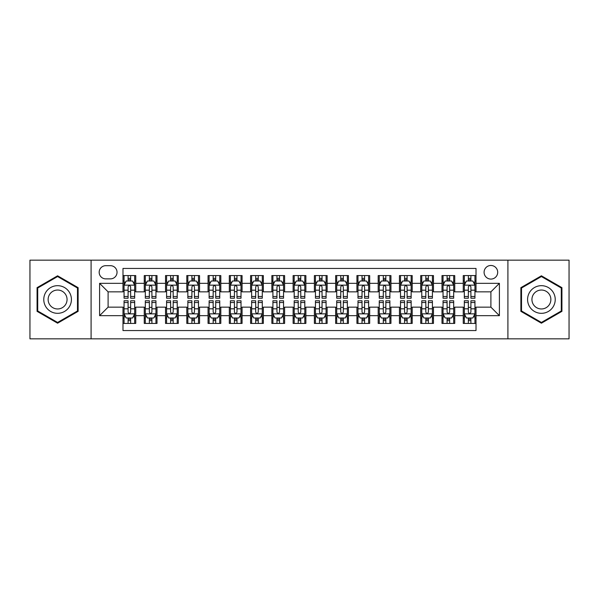 <?xml version="1.0" encoding="UTF-8"?>
<svg xmlns="http://www.w3.org/2000/svg" width="599" height="599" viewBox="0 0 599 599"><rect width="100%" height="100%" fill="white"/><g stroke="black" fill="none" stroke-linecap="round" stroke-linejoin="round"><path stroke-width="0.9" d="M490.895 265.477A6.806 6.806 0 0 0 484.089 272.275A6.806 6.806 0 0 0 490.895 279.082A6.806 6.806 0 0 0 497.702 272.275A6.806 6.806 0 0 0 490.895 265.477M507.907 338.839L569.05 338.839L569.05 260.161L507.907 260.161L507.907 338.839L91.093 338.839L91.093 260.161L29.95 260.161L29.95 338.839L91.093 338.839M476.01 275.577L463.252 275.577L463.252 283.334L454.746 283.334L454.746 291.848L463.252 291.848L463.252 283.334M454.746 283.334L454.746 275.577L441.987 275.577L441.987 283.334L433.474 283.334L433.474 291.848L441.987 291.848L441.987 283.334M433.474 283.334L433.474 275.577L420.715 275.577L420.715 283.334L412.209 283.334L412.209 291.848L420.715 291.848L420.715 283.334M412.209 283.334L412.209 275.577L399.451 275.577L399.451 283.334L390.945 283.334L390.945 291.848L399.451 291.848L399.451 283.334M390.945 283.334L390.945 275.577L378.186 275.577L378.186 283.334L369.68 283.334L369.68 291.848L378.186 291.848L378.186 283.334M369.68 283.334L369.68 275.577L356.922 275.577L356.922 283.334L348.416 283.334L348.416 291.848L356.922 291.848L356.922 283.334M348.416 283.334L348.416 275.577L335.65 275.577L335.65 283.334L327.144 283.334L327.144 291.848L335.65 291.848L335.65 283.334M327.144 283.334L327.144 275.577L314.385 275.577L314.385 283.334L305.879 283.334L305.879 291.848L314.385 291.848L314.385 283.334M305.879 283.334L305.879 275.577L293.121 275.577L293.121 283.334L284.615 283.334L284.615 291.848L293.121 291.848L293.121 283.334M284.615 283.334L284.615 275.577L271.856 275.577L271.856 283.334L263.35 283.334L263.35 291.848L271.856 291.848L271.856 283.334M263.35 283.334L263.35 275.577L250.584 275.577L250.584 283.334L242.078 283.334L242.078 291.848L250.584 291.848L250.584 283.334M242.078 283.334L242.078 275.577L229.32 275.577L229.32 283.334L220.814 283.334L220.814 291.848L229.32 291.848L229.32 283.334M220.814 283.334L220.814 275.577L208.055 275.577L208.055 283.334L199.549 283.334L199.549 291.848L208.055 291.848L208.055 283.334M199.549 283.334L199.549 275.577L186.791 275.577L186.791 283.334L178.285 283.334L178.285 291.848L186.791 291.848L186.791 283.334M178.285 283.334L178.285 275.577L165.526 275.577L165.526 283.334L157.013 283.334L157.013 291.848L165.526 291.848L165.526 283.334M157.013 283.334L157.013 275.577L144.254 275.577L144.254 291.848L135.748 291.848L135.748 275.577L122.99 275.577M122.99 323.423L135.748 323.423L135.748 307.152L144.254 307.152L144.254 323.423L157.013 323.423L157.013 307.152L165.526 307.152L165.526 315.666L157.013 315.666M165.526 315.666L165.526 323.423L178.285 323.423L178.285 307.152L186.791 307.152L186.791 315.666L178.285 315.666M186.791 315.666L186.791 323.423L199.549 323.423L199.549 307.152L208.055 307.152L208.055 315.666L199.549 315.666M208.055 315.666L208.055 323.423L220.814 323.423L220.814 307.152L229.32 307.152L229.32 315.666L220.814 315.666M229.32 315.666L229.32 323.423L242.078 323.423L242.078 307.152L250.584 307.152L250.584 315.666L242.078 315.666M250.584 315.666L250.584 323.423L263.35 323.423L263.35 307.152L271.856 307.152L271.856 315.666L263.35 315.666M271.856 315.666L271.856 323.423L284.615 323.423L284.615 307.152L293.121 307.152L293.121 315.666L284.615 315.666M293.121 315.666L293.121 323.423L305.879 323.423L305.879 307.152L314.385 307.152L314.385 315.666L305.879 315.666M314.385 315.666L314.385 323.423L327.144 323.423L327.144 307.152L335.65 307.152L335.65 315.666L327.144 315.666M335.65 315.666L335.65 323.423L348.416 323.423L348.416 307.152L356.922 307.152L356.922 315.666L348.416 315.666M356.922 315.666L356.922 323.423L369.68 323.423L369.68 307.152L378.186 307.152L378.186 315.666L369.68 315.666M378.186 315.666L378.186 323.423L390.945 323.423L390.945 307.152L399.451 307.152L399.451 315.666L390.945 315.666M399.451 315.666L399.451 323.423L412.209 323.423L412.209 307.152L420.715 307.152L420.715 315.666L412.209 315.666M420.715 315.666L420.715 323.423L433.474 323.423L433.474 307.152L441.987 307.152L441.987 315.666L433.474 315.666M441.987 315.666L441.987 323.423L454.746 323.423L454.746 307.152L463.252 307.152L463.252 315.666L454.746 315.666M105.761 278.872L110.441 278.872A6.589 6.589 0 0 0 117.037 272.275A6.589 6.589 0 0 0 110.441 265.686L105.761 265.686A6.589 6.589 0 0 0 99.172 272.275A6.589 6.589 0 0 0 105.761 278.872M507.907 260.161L91.093 260.161M476.01 283.334L476.01 268.449L122.99 268.449L122.99 291.848L108.105 291.848L108.105 307.152L122.99 307.152L122.99 330.551L476.01 330.551L476.01 307.152L490.895 307.152L490.895 291.848L476.01 291.848L476.01 283.334L499.401 283.334L499.401 315.666L476.01 315.666M122.99 315.666L99.599 315.666L99.599 283.334L122.99 283.334M463.252 315.666L463.252 323.423L476.01 323.423M122.99 280.894L124.053 280.894M128.096 280.894L130.649 280.894M134.685 280.894L135.748 280.894M122.99 291.631L124.053 291.631M128.096 291.631L130.649 291.631M134.685 291.631L135.748 291.631M122.99 307.369L124.053 307.369M128.096 307.369L130.649 307.369M134.685 307.369L135.748 307.369M122.99 318.106L124.053 318.106M128.096 318.106L130.649 318.106M134.685 318.106L135.748 318.106M144.254 291.631L145.317 291.631M149.361 291.631L151.914 291.631M155.95 291.631L157.013 291.631M144.254 280.894L145.317 280.894M149.361 280.894L151.914 280.894M155.95 280.894L157.013 280.894M144.254 307.369L145.317 307.369M149.361 307.369L151.914 307.369M155.95 307.369L157.013 307.369M144.254 318.106L145.317 318.106M149.361 318.106L151.914 318.106M155.95 318.106L157.013 318.106M165.526 307.369L166.589 307.369M170.625 307.369L173.178 307.369M177.222 307.369L178.285 307.369M165.526 318.106L166.589 318.106M170.625 318.106L173.178 318.106M177.222 318.106L178.285 318.106M165.526 280.894L166.589 280.894M170.625 280.894L173.178 280.894M177.222 280.894L178.285 280.894M165.526 291.631L166.589 291.631M170.625 291.631L173.178 291.631M177.222 291.631L178.285 291.631M186.791 307.369L187.854 307.369M191.89 307.369L194.443 307.369M198.486 307.369L199.549 307.369M186.791 318.106L187.854 318.106M191.89 318.106L194.443 318.106M198.486 318.106L199.549 318.106M186.791 280.894L187.854 280.894M191.89 280.894L194.443 280.894M198.486 280.894L199.549 280.894M186.791 291.631L187.854 291.631M191.89 291.631L194.443 291.631M198.486 291.631L199.549 291.631M208.055 307.369L209.118 307.369M213.162 307.369L215.707 307.369M219.751 307.369L220.814 307.369M208.055 318.106L209.118 318.106M213.162 318.106L215.707 318.106M219.751 318.106L220.814 318.106M208.055 280.894L209.118 280.894M213.162 280.894L215.707 280.894M219.751 280.894L220.814 280.894M208.055 291.631L209.118 291.631M213.162 291.631L215.707 291.631M219.751 291.631L220.814 291.631M229.32 307.369L230.383 307.369M234.426 307.369L236.979 307.369M241.015 307.369L242.078 307.369M229.32 318.106L230.383 318.106M234.426 318.106L236.979 318.106M241.015 318.106L242.078 318.106M229.32 280.894L230.383 280.894M234.426 280.894L236.979 280.894M241.015 280.894L242.078 280.894M229.32 291.631L230.383 291.631M234.426 291.631L236.979 291.631M241.015 291.631L242.078 291.631M250.584 307.369L251.647 307.369M255.691 307.369L258.244 307.369M262.287 307.369L263.35 307.369M250.584 318.106L251.647 318.106M255.691 318.106L258.244 318.106M262.287 318.106L263.35 318.106M250.584 280.894L251.647 280.894M255.691 280.894L258.244 280.894M262.287 280.894L263.35 280.894M250.584 291.631L251.647 291.631M255.691 291.631L258.244 291.631M262.287 291.631L263.35 291.631M271.856 307.369L272.919 307.369M276.955 307.369L279.508 307.369M283.552 307.369L284.615 307.369M271.856 318.106L272.919 318.106M276.955 318.106L279.508 318.106M283.552 318.106L284.615 318.106M271.856 280.894L272.919 280.894M276.955 280.894L279.508 280.894M283.552 280.894L284.615 280.894M271.856 291.631L272.919 291.631M276.955 291.631L279.508 291.631M283.552 291.631L284.615 291.631M293.121 307.369L294.184 307.369M298.227 307.369L300.773 307.369M304.816 307.369L305.879 307.369M293.121 318.106L294.184 318.106M298.227 318.106L300.773 318.106M304.816 318.106L305.879 318.106M293.121 280.894L294.184 280.894M298.227 280.894L300.773 280.894M304.816 280.894L305.879 280.894M293.121 291.631L294.184 291.631M298.227 291.631L300.773 291.631M304.816 291.631L305.879 291.631M314.385 307.369L315.448 307.369M319.492 307.369L322.045 307.369M326.081 307.369L327.144 307.369M314.385 318.106L315.448 318.106M319.492 318.106L322.045 318.106M326.081 318.106L327.144 318.106M314.385 280.894L315.448 280.894M319.492 280.894L322.045 280.894M326.081 280.894L327.144 280.894M314.385 291.631L315.448 291.631M319.492 291.631L322.045 291.631M326.081 291.631L327.144 291.631M335.65 307.369L336.713 307.369M340.756 307.369L343.309 307.369M347.353 307.369L348.416 307.369M335.65 318.106L336.713 318.106M340.756 318.106L343.309 318.106M347.353 318.106L348.416 318.106M335.65 280.894L336.713 280.894M340.756 280.894L343.309 280.894M347.353 280.894L348.416 280.894M335.65 291.631L336.713 291.631M340.756 291.631L343.309 291.631M347.353 291.631L348.416 291.631M356.922 307.369L357.985 307.369M362.021 307.369L364.574 307.369M368.617 307.369L369.68 307.369M356.922 318.106L357.985 318.106M362.021 318.106L364.574 318.106M368.617 318.106L369.68 318.106M356.922 280.894L357.985 280.894M362.021 280.894L364.574 280.894M368.617 280.894L369.68 280.894M356.922 291.631L357.985 291.631M362.021 291.631L364.574 291.631M368.617 291.631L369.68 291.631M378.186 307.369L379.249 307.369M383.293 307.369L385.838 307.369M389.882 307.369L390.945 307.369M378.186 318.106L379.249 318.106M383.293 318.106L385.838 318.106M389.882 318.106L390.945 318.106M378.186 280.894L379.249 280.894M383.293 280.894L385.838 280.894M389.882 280.894L390.945 280.894M378.186 291.631L379.249 291.631M383.293 291.631L385.838 291.631M389.882 291.631L390.945 291.631M399.451 307.369L400.514 307.369M404.557 307.369L407.11 307.369M411.146 307.369L412.209 307.369M399.451 318.106L400.514 318.106M404.557 318.106L407.11 318.106M411.146 318.106L412.209 318.106M399.451 280.894L400.514 280.894M404.557 280.894L407.11 280.894M411.146 280.894L412.209 280.894M399.451 291.631L400.514 291.631M404.557 291.631L407.11 291.631M411.146 291.631L412.209 291.631M420.715 307.369L421.778 307.369M425.822 307.369L428.375 307.369M432.411 307.369L433.474 307.369M420.715 318.106L421.778 318.106M425.822 318.106L428.375 318.106M432.411 318.106L433.474 318.106M420.715 280.894L421.778 280.894M425.822 280.894L428.375 280.894M432.411 280.894L433.474 280.894M420.715 291.631L421.778 291.631M425.822 291.631L428.375 291.631M432.411 291.631L433.474 291.631M441.987 307.369L443.05 307.369M447.086 307.369L449.639 307.369M453.683 307.369L454.746 307.369M441.987 318.106L443.05 318.106M447.086 318.106L449.639 318.106M453.683 318.106L454.746 318.106M441.987 280.894L443.05 280.894M447.086 280.894L449.639 280.894M453.683 280.894L454.746 280.894M441.987 291.631L443.05 291.631M447.086 291.631L449.639 291.631M453.683 291.631L454.746 291.631M463.252 307.369L464.315 307.369M468.351 307.369L470.904 307.369M474.947 307.369L476.01 307.369M463.252 318.106L464.315 318.106M468.351 318.106L470.904 318.106M474.947 318.106L476.01 318.106M463.252 280.894L464.315 280.894M468.351 280.894L470.904 280.894M474.947 280.894L476.01 280.894M463.252 291.631L464.315 291.631M468.351 291.631L470.904 291.631M474.947 291.631L476.01 291.631M108.105 291.848L99.599 283.334M108.105 307.152L99.599 315.666M499.401 283.334L490.895 291.848M499.401 315.666L490.895 307.152M57.594 323.198L78.117 311.345L78.117 287.655L57.594 275.802L37.071 287.655L37.071 311.345L57.594 323.198M561.929 287.655L541.406 275.802L520.883 287.655L520.883 311.345L541.406 323.198L561.929 311.345L561.929 287.655M130.649 278.34L128.096 278.34M134.685 296.49L130.649 296.49L130.649 298.227L134.685 298.227L134.685 285.251L132.559 280.998L126.179 280.998L124.053 285.251L124.053 298.227L128.096 298.227L128.096 296.49L124.053 296.49M124.053 285.251L124.053 275.577M134.685 285.251L134.685 275.577M128.096 280.998L128.096 275.577M130.649 275.577L130.649 280.998M130.649 296.49L130.649 286.846C129.796 285.206 128.942 285.206 128.096 286.846L128.096 296.49M128.096 320.66L130.649 320.66M124.053 302.51L128.096 302.51L128.096 300.773L124.053 300.773L124.053 313.749L126.179 318.002L132.559 318.002L134.685 313.749L134.685 300.773L130.649 300.773L130.649 302.51L134.685 302.51M134.685 313.749L134.685 323.423M124.053 313.749L124.053 323.423M130.649 318.002L130.649 323.423M128.096 323.423L128.096 318.002M128.096 302.51L128.096 312.154C128.942 313.794 129.796 313.794 130.649 312.154L130.649 302.51M57.594 285.678A13.822 13.822 0 0 0 43.772 299.5A13.822 13.822 0 0 0 57.594 313.322A13.822 13.822 0 0 0 71.416 299.5A13.822 13.822 0 0 0 57.594 285.678M57.594 290.036A9.464 9.464 0 0 0 48.13 299.5A9.464 9.464 0 0 0 57.594 308.964A9.464 9.464 0 0 0 67.058 299.5A9.464 9.464 0 0 0 57.594 290.036M77.481 310.978L57.594 322.457L37.715 310.978L37.715 288.022L57.594 276.543L77.481 288.022L77.481 310.978M529.434 292.589A13.822 13.822 0 0 0 534.495 311.473A13.822 13.822 0 0 0 553.379 306.411A13.822 13.822 0 0 0 548.317 287.527A13.822 13.822 0 0 0 529.434 292.589M533.207 294.768A9.464 9.464 0 0 0 536.674 307.699A9.464 9.464 0 0 0 549.597 304.232A9.464 9.464 0 0 0 546.138 291.301A9.464 9.464 0 0 0 533.207 294.768M561.285 288.022L561.285 310.978L541.406 322.457L521.519 310.978L521.519 288.022L541.406 276.543L561.285 288.022M151.914 278.34L149.361 278.34M155.95 296.49L151.914 296.49L151.914 298.227L155.95 298.227L155.95 285.251L153.823 280.998L147.444 280.998L145.317 285.251L145.317 298.227L149.361 298.227L149.361 296.49L145.317 296.49M145.317 285.251L145.317 275.577M155.95 285.251L155.95 275.577M149.361 280.998L149.361 275.577M151.914 275.577L151.914 280.998M151.914 296.49L151.914 286.846C151.06 285.206 150.214 285.206 149.361 286.846L149.361 296.49M173.178 278.34L170.625 278.34M177.222 296.49L173.178 296.49L173.178 298.227L177.222 298.227L177.222 285.251L175.095 280.998L168.716 280.998L166.589 285.251L166.589 298.227L170.625 298.227L170.625 296.49L166.589 296.49M166.589 285.251L166.589 275.577M177.222 285.251L177.222 275.577M170.625 280.998L170.625 275.577M173.178 275.577L173.178 280.998M173.178 296.49L173.178 286.846C172.332 285.206 171.479 285.206 170.625 286.846L170.625 296.49M194.443 278.34L191.89 278.34M198.486 296.49L194.443 296.49L194.443 298.227L198.486 298.227L198.486 285.251L196.36 280.998L189.98 280.998L187.854 285.251L187.854 298.227L191.89 298.227L191.89 296.49L187.854 296.49M187.854 285.251L187.854 275.577M198.486 285.251L198.486 275.577M191.89 280.998L191.89 275.577M194.443 275.577L194.443 280.998M194.443 296.49L194.443 286.846C193.597 285.206 192.743 285.206 191.89 286.846L191.89 296.49M215.707 278.34L213.162 278.34M219.751 296.49L215.707 296.49L215.707 298.227L219.751 298.227L219.751 285.251L217.624 280.998L211.245 280.998L209.118 285.251L209.118 298.227L213.162 298.227L213.162 296.49L209.118 296.49M209.118 285.251L209.118 275.577M219.751 285.251L219.751 275.577M213.162 280.998L213.162 275.577M215.707 275.577L215.707 280.998M215.707 296.49L215.707 286.846C214.861 285.206 214.008 285.206 213.162 286.846L213.162 296.49M149.361 320.66L151.914 320.66M145.317 302.51L149.361 302.51L149.361 300.773L145.317 300.773L145.317 313.749L147.444 318.002L153.823 318.002L155.95 313.749L155.95 300.773L151.914 300.773L151.914 302.51L155.95 302.51M155.95 313.749L155.95 323.423M145.317 313.749L145.317 323.423M151.914 318.002L151.914 323.423M149.361 323.423L149.361 318.002M149.361 302.51L149.361 312.154C150.207 313.794 151.06 313.794 151.914 312.154L151.914 302.51M170.625 320.66L173.178 320.66M166.589 302.51L170.625 302.51L170.625 300.773L166.589 300.773L166.589 313.749L168.716 318.002L175.095 318.002L177.222 313.749L177.222 300.773L173.178 300.773L173.178 302.51L177.222 302.51M177.222 313.749L177.222 323.423M166.589 313.749L166.589 323.423M173.178 318.002L173.178 323.423M170.625 323.423L170.625 318.002M170.625 302.51L170.625 312.154C171.479 313.794 172.325 313.794 173.178 312.154L173.178 302.51M191.89 320.66L194.443 320.66M187.854 302.51L191.89 302.51L191.89 300.773L187.854 300.773L187.854 313.749L189.98 318.002L196.36 318.002L198.486 313.749L198.486 300.773L194.443 300.773L194.443 302.51L198.486 302.51M198.486 313.749L198.486 323.423M187.854 313.749L187.854 323.423M194.443 318.002L194.443 323.423M191.89 323.423L191.89 318.002M191.89 302.51L191.89 312.154C192.743 313.794 193.589 313.794 194.443 312.154L194.443 302.51M213.162 320.66L215.707 320.66M209.118 302.51L213.162 302.51L213.162 300.773L209.118 300.773L209.118 313.749L211.245 318.002L217.624 318.002L219.751 313.749L219.751 300.773L215.707 300.773L215.707 302.51L219.751 302.51M219.751 313.749L219.751 323.423M209.118 313.749L209.118 323.423M215.707 318.002L215.707 323.423M213.162 323.423L213.162 318.002M213.162 302.51L213.162 312.154C214.008 313.794 214.861 313.794 215.707 312.154L215.707 302.51M236.979 278.34L234.426 278.34M241.015 296.49L236.979 296.49L236.979 298.227L241.015 298.227L241.015 285.251L238.889 280.998L232.509 280.998L230.383 285.251L230.383 298.227L234.426 298.227L234.426 296.49L230.383 296.49M230.383 285.251L230.383 275.577M241.015 285.251L241.015 275.577M234.426 280.998L234.426 275.577M236.979 275.577L236.979 280.998M236.979 296.49L236.979 286.846C236.126 285.206 235.28 285.206 234.426 286.846L234.426 296.49M234.426 320.66L236.979 320.66M230.383 302.51L234.426 302.51L234.426 300.773L230.383 300.773L230.383 313.749L232.509 318.002L238.889 318.002L241.015 313.749L241.015 300.773L236.979 300.773L236.979 302.51L241.015 302.51M241.015 313.749L241.015 323.423M230.383 313.749L230.383 323.423M236.979 318.002L236.979 323.423M234.426 323.423L234.426 318.002M234.426 302.51L234.426 312.154C235.272 313.794 236.126 313.794 236.979 312.154L236.979 302.51M258.244 278.34L255.691 278.34M262.287 296.49L258.244 296.49L258.244 298.227L262.287 298.227L262.287 285.251L260.161 280.998L253.774 280.998L251.647 285.251L251.647 298.227L255.691 298.227L255.691 296.49L251.647 296.49M251.647 285.251L251.647 275.577M262.287 285.251L262.287 275.577M255.691 280.998L255.691 275.577M258.244 275.577L258.244 280.998M258.244 296.49L258.244 286.846C257.39 285.206 256.544 285.206 255.691 286.846L255.691 296.49M255.691 320.66L258.244 320.66M251.647 302.51L255.691 302.51L255.691 300.773L251.647 300.773L251.647 313.749L253.774 318.002L260.161 318.002L262.287 313.749L262.287 300.773L258.244 300.773L258.244 302.51L262.287 302.51M262.287 313.749L262.287 323.423M251.647 313.749L251.647 323.423M258.244 318.002L258.244 323.423M255.691 323.423L255.691 318.002M255.691 302.51L255.691 312.154C256.544 313.794 257.39 313.794 258.244 312.154L258.244 302.51M279.508 278.34L276.955 278.34M283.552 296.49L279.508 296.49L279.508 298.227L283.552 298.227L283.552 285.251L281.425 280.998L275.046 280.998L272.919 285.251L272.919 298.227L276.955 298.227L276.955 296.49L272.919 296.49M272.919 285.251L272.919 275.577M283.552 285.251L283.552 275.577M276.955 280.998L276.955 275.577M279.508 275.577L279.508 280.998M279.508 296.49L279.508 286.846C278.662 285.206 277.809 285.206 276.955 286.846L276.955 296.49M276.955 320.66L279.508 320.66M272.919 302.51L276.955 302.51L276.955 300.773L272.919 300.773L272.919 313.749L275.046 318.002L281.425 318.002L283.552 313.749L283.552 300.773L279.508 300.773L279.508 302.51L283.552 302.51M283.552 313.749L283.552 323.423M272.919 313.749L272.919 323.423M279.508 318.002L279.508 323.423M276.955 323.423L276.955 318.002M276.955 302.51L276.955 312.154C277.809 313.794 278.655 313.794 279.508 312.154L279.508 302.51M300.773 278.34L298.227 278.34M304.816 296.49L300.773 296.49L300.773 298.227L304.816 298.227L304.816 285.251L302.69 280.998L296.31 280.998L294.184 285.251L294.184 298.227L298.227 298.227L298.227 296.49L294.184 296.49M294.184 285.251L294.184 275.577M304.816 285.251L304.816 275.577M298.227 280.998L298.227 275.577M300.773 275.577L300.773 280.998M300.773 296.49L300.773 286.846C299.927 285.206 299.073 285.206 298.227 286.846L298.227 296.49M298.227 320.66L300.773 320.66M294.184 302.51L298.227 302.51L298.227 300.773L294.184 300.773L294.184 313.749L296.31 318.002L302.69 318.002L304.816 313.749L304.816 300.773L300.773 300.773L300.773 302.51L304.816 302.51M304.816 313.749L304.816 323.423M294.184 313.749L294.184 323.423M300.773 318.002L300.773 323.423M298.227 323.423L298.227 318.002M298.227 302.51L298.227 312.154C299.073 313.794 299.927 313.794 300.773 312.154L300.773 302.51M319.492 320.66L322.045 320.66M315.448 302.51L319.492 302.51L319.492 300.773L315.448 300.773L315.448 313.749L317.575 318.002L323.954 318.002L326.081 313.749L326.081 300.773L322.045 300.773L322.045 302.51L326.081 302.51M326.081 313.749L326.081 323.423M315.448 313.749L315.448 323.423M322.045 318.002L322.045 323.423M319.492 323.423L319.492 318.002M319.492 302.51L319.492 312.154C320.338 313.794 321.191 313.794 322.045 312.154L322.045 302.51M340.756 320.66L343.309 320.66M336.713 302.51L340.756 302.51L340.756 300.773L336.713 300.773L336.713 313.749L338.839 318.002L345.226 318.002L347.353 313.749L347.353 300.773L343.309 300.773L343.309 302.51L347.353 302.51M347.353 313.749L347.353 323.423M336.713 313.749L336.713 323.423M343.309 318.002L343.309 323.423M340.756 323.423L340.756 318.002M340.756 302.51L340.756 312.154C341.61 313.794 342.456 313.794 343.309 312.154L343.309 302.51M362.021 320.66L364.574 320.66M357.985 302.51L362.021 302.51L362.021 300.773L357.985 300.773L357.985 313.749L360.111 318.002L366.491 318.002L368.617 313.749L368.617 300.773L364.574 300.773L364.574 302.51L368.617 302.51M368.617 313.749L368.617 323.423M357.985 313.749L357.985 323.423M364.574 318.002L364.574 323.423M362.021 323.423L362.021 318.002M362.021 302.51L362.021 312.154C362.874 313.794 363.72 313.794 364.574 312.154L364.574 302.51M383.293 320.66L385.838 320.66M379.249 302.51L383.293 302.51L383.293 300.773L379.249 300.773L379.249 313.749L381.376 318.002L387.755 318.002L389.882 313.749L389.882 300.773L385.838 300.773L385.838 302.51L389.882 302.51M389.882 313.749L389.882 323.423M379.249 313.749L379.249 323.423M385.838 318.002L385.838 323.423M383.293 323.423L383.293 318.002M383.293 302.51L383.293 312.154C384.139 313.794 384.992 313.794 385.838 312.154L385.838 302.51M404.557 320.66L407.11 320.66M400.514 302.51L404.557 302.51L404.557 300.773L400.514 300.773L400.514 313.749L402.64 318.002L409.02 318.002L411.146 313.749L411.146 300.773L407.11 300.773L407.11 302.51L411.146 302.51M411.146 313.749L411.146 323.423M400.514 313.749L400.514 323.423M407.11 318.002L407.11 323.423M404.557 323.423L404.557 318.002M404.557 302.51L404.557 312.154C405.403 313.794 406.257 313.794 407.11 312.154L407.11 302.51M425.822 320.66L428.375 320.66M421.778 302.51L425.822 302.51L425.822 300.773L421.778 300.773L421.778 313.749L423.905 318.002L430.284 318.002L432.411 313.749L432.411 300.773L428.375 300.773L428.375 302.51L432.411 302.51M432.411 313.749L432.411 323.423M421.778 313.749L421.778 323.423M428.375 318.002L428.375 323.423M425.822 323.423L425.822 318.002M425.822 302.51L425.822 312.154C426.668 313.794 427.521 313.794 428.375 312.154L428.375 302.51M447.086 320.66L449.639 320.66M443.05 302.51L447.086 302.51L447.086 300.773L443.05 300.773L443.05 313.749L445.177 318.002L451.556 318.002L453.683 313.749L453.683 300.773L449.639 300.773L449.639 302.51L453.683 302.51M453.683 313.749L453.683 323.423M443.05 313.749L443.05 323.423M449.639 318.002L449.639 323.423M447.086 323.423L447.086 318.002M447.086 302.51L447.086 312.154C447.94 313.794 448.786 313.794 449.639 312.154L449.639 302.51M468.351 320.66L470.904 320.66M464.315 302.51L468.351 302.51L468.351 300.773L464.315 300.773L464.315 313.749L466.441 318.002L472.821 318.002L474.947 313.749L474.947 300.773L470.904 300.773L470.904 302.51L474.947 302.51M474.947 313.749L474.947 323.423M464.315 313.749L464.315 323.423M470.904 318.002L470.904 323.423M468.351 323.423L468.351 318.002M468.351 302.51L468.351 312.154C469.204 313.794 470.058 313.794 470.904 312.154L470.904 302.51M322.045 278.34L319.492 278.34M326.081 296.49L322.045 296.49L322.045 298.227L326.081 298.227L326.081 285.251L323.954 280.998L317.575 280.998L315.448 285.251L315.448 298.227L319.492 298.227L319.492 296.49L315.448 296.49M315.448 285.251L315.448 275.577M326.081 285.251L326.081 275.577M319.492 280.998L319.492 275.577M322.045 275.577L322.045 280.998M322.045 296.49L322.045 286.846C321.191 285.206 320.345 285.206 319.492 286.846L319.492 296.49M343.309 278.34L340.756 278.34M347.353 296.49L343.309 296.49L343.309 298.227L347.353 298.227L347.353 285.251L345.226 280.998L338.839 280.998L336.713 285.251L336.713 298.227L340.756 298.227L340.756 296.49L336.713 296.49M336.713 285.251L336.713 275.577M347.353 285.251L347.353 275.577M340.756 280.998L340.756 275.577M343.309 275.577L343.309 280.998M343.309 296.49L343.309 286.846C342.456 285.206 341.61 285.206 340.756 286.846L340.756 296.49M364.574 278.34L362.021 278.34M368.617 296.49L364.574 296.49L364.574 298.227L368.617 298.227L368.617 285.251L366.491 280.998L360.111 280.998L357.985 285.251L357.985 298.227L362.021 298.227L362.021 296.49L357.985 296.49M357.985 285.251L357.985 275.577M368.617 285.251L368.617 275.577M362.021 280.998L362.021 275.577M364.574 275.577L364.574 280.998M364.574 296.49L364.574 286.846C363.728 285.206 362.874 285.206 362.021 286.846L362.021 296.49M385.838 278.34L383.293 278.34M389.882 296.49L385.838 296.49L385.838 298.227L389.882 298.227L389.882 285.251L387.755 280.998L381.376 280.998L379.249 285.251L379.249 298.227L383.293 298.227L383.293 296.49L379.249 296.49M379.249 285.251L379.249 275.577M389.882 285.251L389.882 275.577M383.293 280.998L383.293 275.577M385.838 275.577L385.838 280.998M385.838 296.49L385.838 286.846C384.992 285.206 384.139 285.206 383.293 286.846L383.293 296.49M407.11 278.34L404.557 278.34M411.146 296.49L407.11 296.49L407.11 298.227L411.146 298.227L411.146 285.251L409.02 280.998L402.64 280.998L400.514 285.251L400.514 298.227L404.557 298.227L404.557 296.49L400.514 296.49M400.514 285.251L400.514 275.577M411.146 285.251L411.146 275.577M404.557 280.998L404.557 275.577M407.11 275.577L407.11 280.998M407.11 296.49L407.11 286.846C406.257 285.206 405.411 285.206 404.557 286.846L404.557 296.49M428.375 278.34L425.822 278.34M432.411 296.49L428.375 296.49L428.375 298.227L432.411 298.227L432.411 285.251L430.284 280.998L423.905 280.998L421.778 285.251L421.778 298.227L425.822 298.227L425.822 296.49L421.778 296.49M421.778 285.251L421.778 275.577M432.411 285.251L432.411 275.577M425.822 280.998L425.822 275.577M428.375 275.577L428.375 280.998M428.375 296.49L428.375 286.846C427.521 285.206 426.675 285.206 425.822 286.846L425.822 296.49M449.639 278.34L447.086 278.34M453.683 296.49L449.639 296.49L449.639 298.227L453.683 298.227L453.683 285.251L451.556 280.998L445.177 280.998L443.05 285.251L443.05 298.227L447.086 298.227L447.086 296.49L443.05 296.49M443.05 285.251L443.05 275.577M453.683 285.251L453.683 275.577M447.086 280.998L447.086 275.577M449.639 275.577L449.639 280.998M449.639 296.49L449.639 286.846C448.793 285.206 447.94 285.206 447.086 286.846L447.086 296.49M470.904 278.34L468.351 278.34M474.947 296.49L470.904 296.49L470.904 298.227L474.947 298.227L474.947 285.251L472.821 280.998L466.441 280.998L464.315 285.251L464.315 298.227L468.351 298.227L468.351 296.49L464.315 296.49M464.315 285.251L464.315 275.577M474.947 285.251L474.947 275.577M468.351 280.998L468.351 275.577M470.904 275.577L470.904 280.998M470.904 296.49L470.904 286.846C470.058 285.206 469.204 285.206 468.351 286.846L468.351 296.49M144.254 315.666L135.748 315.666M144.254 283.334L135.748 283.334M134.633 285.146L124.105 285.146M124.053 282.166L125.595 282.166M133.143 282.166L134.685 282.166M128.096 290.178L124.053 290.178M134.685 290.178L130.649 290.178M130.649 279.696L128.096 279.696M124.105 313.854L134.633 313.854M134.685 316.834L133.143 316.834M125.595 316.834L124.053 316.834M130.649 308.822L134.685 308.822M124.053 308.822L128.096 308.822M128.096 319.304L130.649 319.304M155.897 285.146L145.37 285.146M145.317 282.166L146.86 282.166M154.415 282.166L155.95 282.166M149.361 290.178L145.317 290.178M155.95 290.178L151.914 290.178M151.914 279.696L149.361 279.696M177.169 285.146L166.642 285.146M166.589 282.166L168.124 282.166M175.679 282.166L177.222 282.166M170.625 290.178L166.589 290.178M177.222 290.178L173.178 290.178M173.178 279.696L170.625 279.696M198.434 285.146L187.906 285.146M187.854 282.166L189.396 282.166M196.944 282.166L198.486 282.166M191.89 290.178L187.854 290.178M198.486 290.178L194.443 290.178M194.443 279.696L191.89 279.696M219.698 285.146L209.171 285.146M209.118 282.166L210.661 282.166M218.208 282.166L219.751 282.166M213.162 290.178L209.118 290.178M219.751 290.178L215.707 290.178M215.707 279.696L213.162 279.696M145.37 313.854L155.897 313.854M155.95 316.834L154.415 316.834M146.86 316.834L145.317 316.834M151.914 308.822L155.95 308.822M145.317 308.822L149.361 308.822M149.361 319.304L151.914 319.304M166.642 313.854L177.169 313.854M177.222 316.834L175.679 316.834M168.124 316.834L166.589 316.834M173.178 308.822L177.222 308.822M166.589 308.822L170.625 308.822M170.625 319.304L173.178 319.304M187.906 313.854L198.434 313.854M198.486 316.834L196.944 316.834M189.396 316.834L187.854 316.834M194.443 308.822L198.486 308.822M187.854 308.822L191.89 308.822M191.89 319.304L194.443 319.304M209.171 313.854L219.698 313.854M219.751 316.834L218.208 316.834M210.661 316.834L209.118 316.834M215.707 308.822L219.751 308.822M209.118 308.822L213.162 308.822M213.162 319.304L215.707 319.304M240.963 285.146L230.435 285.146M230.383 282.166L231.925 282.166M239.473 282.166L241.015 282.166M234.426 290.178L230.383 290.178M241.015 290.178L236.979 290.178M236.979 279.696L234.426 279.696M230.435 313.854L240.963 313.854M241.015 316.834L239.473 316.834M231.925 316.834L230.383 316.834M236.979 308.822L241.015 308.822M230.383 308.822L234.426 308.822M234.426 319.304L236.979 319.304M262.227 285.146L251.707 285.146M251.647 282.166L253.19 282.166M260.745 282.166L262.287 282.166M255.691 290.178L251.647 290.178M262.287 290.178L258.244 290.178M258.244 279.696L255.691 279.696M251.707 313.854L262.227 313.854M262.287 316.834L260.745 316.834M253.19 316.834L251.647 316.834M258.244 308.822L262.287 308.822M251.647 308.822L255.691 308.822M255.691 319.304L258.244 319.304M283.499 285.146L272.972 285.146M272.919 282.166L274.462 282.166M282.009 282.166L283.552 282.166M276.955 290.178L272.919 290.178M283.552 290.178L279.508 290.178M279.508 279.696L276.955 279.696M272.972 313.854L283.499 313.854M283.552 316.834L282.009 316.834M274.462 316.834L272.919 316.834M279.508 308.822L283.552 308.822M272.919 308.822L276.955 308.822M276.955 319.304L279.508 319.304M304.764 285.146L294.236 285.146M294.184 282.166L295.726 282.166M303.274 282.166L304.816 282.166M298.227 290.178L294.184 290.178M304.816 290.178L300.773 290.178M300.773 279.696L298.227 279.696M294.236 313.854L304.764 313.854M304.816 316.834L303.274 316.834M295.726 316.834L294.184 316.834M300.773 308.822L304.816 308.822M294.184 308.822L298.227 308.822M298.227 319.304L300.773 319.304M315.501 313.854L326.028 313.854M326.081 316.834L324.538 316.834M316.991 316.834L315.448 316.834M322.045 308.822L326.081 308.822M315.448 308.822L319.492 308.822M319.492 319.304L322.045 319.304M336.773 313.854L347.293 313.854M347.353 316.834L345.81 316.834M338.255 316.834L336.713 316.834M343.309 308.822L347.353 308.822M336.713 308.822L340.756 308.822M340.756 319.304L343.309 319.304M358.037 313.854L368.565 313.854M368.617 316.834L367.075 316.834M359.527 316.834L357.985 316.834M364.574 308.822L368.617 308.822M357.985 308.822L362.021 308.822M362.021 319.304L364.574 319.304M379.302 313.854L389.829 313.854M389.882 316.834L388.339 316.834M380.792 316.834L379.249 316.834M385.838 308.822L389.882 308.822M379.249 308.822L383.293 308.822M383.293 319.304L385.838 319.304M400.566 313.854L411.094 313.854M411.146 316.834L409.604 316.834M402.056 316.834L400.514 316.834M407.11 308.822L411.146 308.822M400.514 308.822L404.557 308.822M404.557 319.304L407.11 319.304M421.831 313.854L432.358 313.854M432.411 316.834L430.876 316.834M423.321 316.834L421.778 316.834M428.375 308.822L432.411 308.822M421.778 308.822L425.822 308.822M425.822 319.304L428.375 319.304M443.103 313.854L453.63 313.854M453.683 316.834L452.14 316.834M444.585 316.834L443.05 316.834M449.639 308.822L453.683 308.822M443.05 308.822L447.086 308.822M447.086 319.304L449.639 319.304M464.367 313.854L474.895 313.854M474.947 316.834L473.405 316.834M465.857 316.834L464.315 316.834M470.904 308.822L474.947 308.822M464.315 308.822L468.351 308.822M468.351 319.304L470.904 319.304M326.028 285.146L315.501 285.146M315.448 282.166L316.991 282.166M324.538 282.166L326.081 282.166M319.492 290.178L315.448 290.178M326.081 290.178L322.045 290.178M322.045 279.696L319.492 279.696M347.293 285.146L336.773 285.146M336.713 282.166L338.255 282.166M345.81 282.166L347.353 282.166M340.756 290.178L336.713 290.178M347.353 290.178L343.309 290.178M343.309 279.696L340.756 279.696M368.565 285.146L358.037 285.146M357.985 282.166L359.527 282.166M367.075 282.166L368.617 282.166M362.021 290.178L357.985 290.178M368.617 290.178L364.574 290.178M364.574 279.696L362.021 279.696M389.829 285.146L379.302 285.146M379.249 282.166L380.792 282.166M388.339 282.166L389.882 282.166M383.293 290.178L379.249 290.178M389.882 290.178L385.838 290.178M385.838 279.696L383.293 279.696M411.094 285.146L400.566 285.146M400.514 282.166L402.056 282.166M409.604 282.166L411.146 282.166M404.557 290.178L400.514 290.178M411.146 290.178L407.11 290.178M407.11 279.696L404.557 279.696M432.358 285.146L421.831 285.146M421.778 282.166L423.321 282.166M430.876 282.166L432.411 282.166M425.822 290.178L421.778 290.178M432.411 290.178L428.375 290.178M428.375 279.696L425.822 279.696M453.63 285.146L443.103 285.146M443.05 282.166L444.585 282.166M452.14 282.166L453.683 282.166M447.086 290.178L443.05 290.178M453.683 290.178L449.639 290.178M449.639 279.696L447.086 279.696M474.895 285.146L464.367 285.146M464.315 282.166L465.857 282.166M473.405 282.166L474.947 282.166M468.351 290.178L464.315 290.178M474.947 290.178L470.904 290.178M470.904 279.696L468.351 279.696"/></g></svg>
